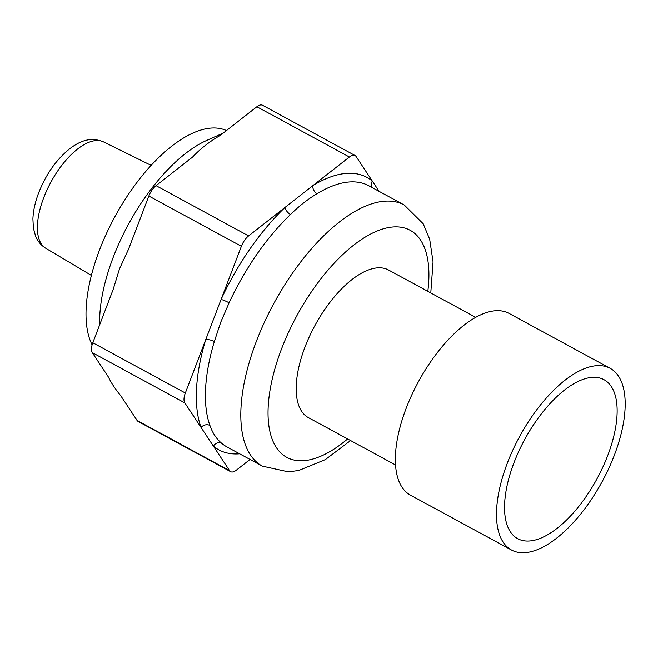 <?xml version="1.0" encoding="UTF-8"?>
<svg xmlns="http://www.w3.org/2000/svg" width="658" height="658" viewBox="0 0 658 658"><rect width="100%" height="100%" fill="white"/><g stroke="black" fill="none" stroke-linecap="round" stroke-linejoin="round"><path stroke-width="0.99" d="M607.696 455.616A90.459 41.141 118.5 0 0 604.011 379.699A90.459 41.141 118.5 0 0 513.98 462.747A90.459 41.141 118.5 0 0 517.657 538.672A90.459 41.141 118.5 0 0 607.696 455.616M507.285 463.257A103.38 47.022 118.5 0 0 511.488 550.022A103.38 47.022 118.5 0 0 614.391 455.106A103.38 47.022 118.5 0 0 610.18 368.34A103.38 47.022 118.5 0 0 507.285 463.257M610.18 368.34L509.053 313.405A103.38 47.022 118.5 0 0 406.159 408.322A103.38 47.022 118.5 0 0 410.362 495.087L511.488 550.022M475.718 317.353L388.565 270.01A83.994 38.205 118.5 0 0 304.958 347.136A83.994 38.205 118.5 0 0 308.38 417.633L395.532 464.976M99.695 324.731A129.223 58.776 -61.5 0 1 113.16 257.451A129.223 58.776 -61.5 0 1 206.752 140.401L223.301 133.023M379.107 191.346L356.093 156.497A12.921 5.881 118.5 0 0 355.057 155.518A12.921 5.881 118.5 0 0 349.406 157.007L248.592 235.918A12.921 5.881 118.5 0 0 241.379 246.289L185.342 393.023A12.921 5.881 118.5 0 0 184.824 402.893L92.293 352.622L108.529 377.207C110.955 382.52 115.06 388.738 120.85 395.869L137.078 420.454L229.609 470.717A12.921 5.881 118.5 0 0 230.654 471.696A12.921 5.881 118.5 0 0 236.304 470.207L250.032 459.465M241.379 246.289L148.848 196.026L128.54 249.201L119.567 268.703L113.118 289.578L92.811 342.76L185.342 393.023M92.12 344.858A129.223 58.776 -61.5 0 1 99.506 250.032A129.223 58.776 -61.5 0 1 226.451 130.547M220.767 322.124L214.344 341.494A148.609 67.593 118.5 0 0 209.935 425.479C212.55 433.005 216.482 438.968 221.746 443.36A148.609 67.593 118.5 0 0 226.969 446.938L262.369 466.16A148.609 67.593 -61.5 0 1 256.324 341.436A148.609 67.593 -61.5 0 1 404.242 205L368.842 185.77A148.609 67.593 118.5 0 0 317.09 193.682C308.133 198.946 299.275 205.88 290.507 214.492A6.465 3.331 46.4 0 1 285.128 207.311A155.066 70.529 -61.5 0 0 221.072 299.472A6.465 0.814 24.8 0 1 229.116 302.803L220.767 322.124M184.824 402.893L229.609 470.717M92.293 352.622A12.921 5.881 -61.5 0 1 92.811 342.76M230.654 471.696L138.122 421.433A12.921 5.881 -61.5 0 1 137.078 420.454M148.848 196.026A12.921 5.881 -61.5 0 1 156.061 185.646L192.597 157.048C200.164 148.905 209.409 141.667 220.331 135.334L256.875 106.736A12.921 5.881 -61.5 0 1 262.526 105.247L355.057 155.518M372.198 187.588A6.465 5.733 130.1 0 1 372.329 181.073A155.066 70.529 -61.5 0 0 312.863 185.605A6.465 4.532 58.6 0 0 317.09 193.682M239.619 453.806A155.066 70.529 -61.5 0 1 213.381 446.14A6.465 5.733 130.1 0 1 221.746 443.36M214.344 341.494A6.465 2.402 -163.3 0 0 205.65 339.841A155.066 70.529 -61.5 0 0 201.06 427.478A6.465 5.338 160 0 1 209.935 425.479M43.724 197.696A60.536 27.529 118.5 0 0 45.756 248.255C41.084 245.36 37.687 241.313 35.581 236.132L33.394 228.153L32.9 218.908C33.254 210.634 35.187 201.924 38.69 192.761C46.521 173.029 57.6 157.805 71.928 147.071C80.202 141.47 90.162 136.428 103.536 141.889A60.536 27.529 118.5 0 0 43.724 197.696M427.815 291.329A129.223 58.776 118.5 0 0 378.095 230.621A129.223 58.776 118.5 0 0 281.534 348.913A129.223 58.776 118.5 0 0 277.347 448.986A129.223 58.776 118.5 0 0 347.621 438.952M349.406 157.007L256.875 106.736M156.061 185.646L248.592 235.918M290.507 214.492A148.609 67.593 118.5 0 0 229.116 302.803M45.756 248.255L91.38 275.406M262.369 466.16L288.41 471.868L298.79 470.486L325.315 459.638L350.582 440.556M430.776 292.942L433.054 261.9L429.682 239.257L423.193 223.736L404.242 205M103.536 141.889L151.151 165.38"/></g></svg>
